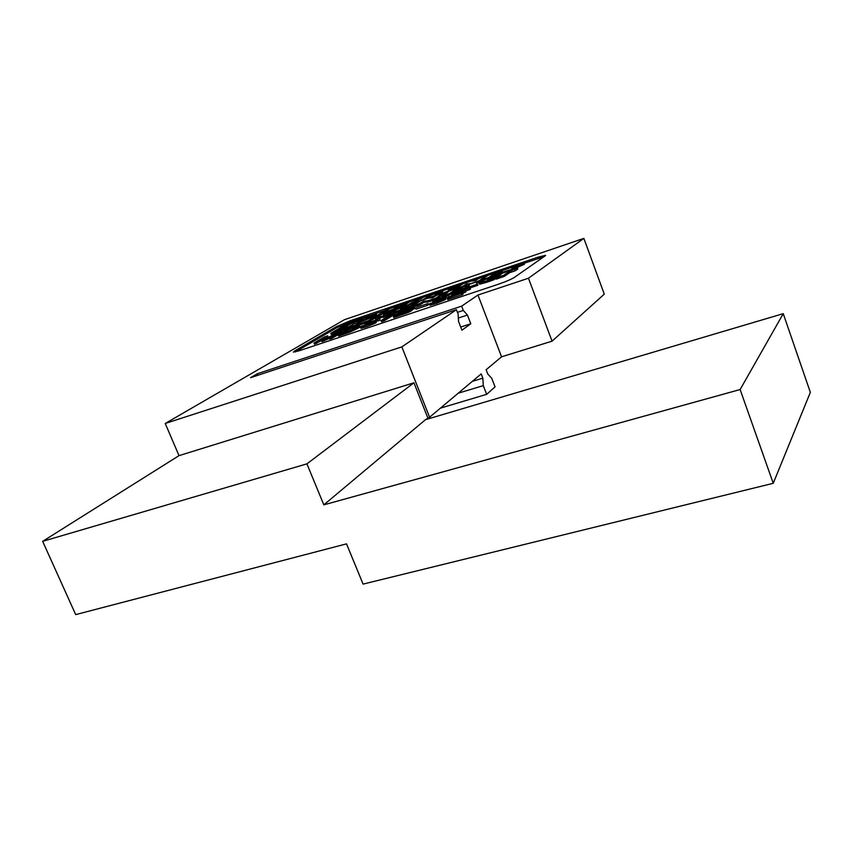 <?xml version="1.0" encoding="UTF-8"?>
<svg xmlns="http://www.w3.org/2000/svg" width="853" height="853" viewBox="0 0 853 853"><rect width="100%" height="100%" fill="white"/><g stroke="black" fill="none" stroke-linecap="round" stroke-linejoin="round"><path stroke-width="1.28" d="M783.246 313.659L740.127 389.544L773.245 483.299L810.35 392.359L783.246 313.659L425.498 419.676L429.581 417.245L401.848 346.894L165.237 423.472L344.388 319.726L583.868 238.392L604.276 294.157L552.062 341.168L501.553 356.81L477.957 295.042L461.654 306.142L463.307 310.428L467.444 315.066L470.792 323.777L461.931 330.207L458.519 321.357L458.104 314.032L456.44 309.692L250.558 377.687L257.286 373.753L461.654 306.142M401.848 346.894L456.44 309.692M583.868 238.392L528.465 278.227L477.957 295.042M545.611 255.527L514.412 277.385C511.214 279.357 505.989 281.597 498.728 284.113L299.232 350.764L293.4 352.097L294.807 350.85L336.455 326.592L336.882 327.648L295.373 351.905M545.536 255.335L537.827 257.222L350.754 320.557L336.455 326.592M528.465 278.227L552.062 341.168M429.581 417.245L481.188 373.913L482.83 378.167L483.31 385.62L486.668 394.331L495.049 386.878L491.754 378.316L487.756 373.987L486.125 369.765L501.553 356.81M773.245 483.299L363.09 584.102L346.531 543.862L75.693 614.608L42.65 541.335L306.92 463.861L413.95 382.794L179.013 455.641L42.65 541.335M165.237 423.472L179.013 455.641M482.83 378.167L472.295 381.376M486.668 394.331L440.415 408.15M483.31 385.62L458.221 393.201M463.307 310.428L457.464 312.358M467.444 315.066L458.328 318.041M470.792 323.777L460.705 327.04M257.905 375.256L257.286 373.753M478.864 280.861L486.551 275.828L478.832 278.441L475.516 280.594L470.845 281.138L463.2 283.729L455.225 288.836L462.955 286.235L466.367 284.028L471.048 283.505L478.864 280.861L479.29 282.002L480.708 281.074M428.771 296.364L427.225 297.633L431.309 296.844L453.679 289.359L455.534 288.175L448.23 290.255L456.792 287.365L458.626 286.192L450.085 289.082L461.676 284.241L437.408 292.579L428.771 296.364M441.779 292.344L442.707 291.438L439.455 292.451L434.934 294.743L441.779 292.344M401.507 307.443L394.438 310.62L392.732 311.974L396.624 311.249L409.397 306.643L416.413 302.826L401.507 307.443M403.053 307.56L400.462 309.053L402.616 308.605L408.672 305.737L403.053 307.56L403.362 308.338M479.205 283.953L478.832 282.961L479.61 282.087L490.39 277.31L516.705 268.354L509.326 271.489L503.718 275.284L495.614 278.014L501.297 274.197L489.345 278.441L487.255 280.029L495.998 276.99L496.233 277.598M479.258 283.015L479.695 284.166L478.842 282.961L487.98 280.573L495.998 276.99M469.118 286.928L477.403 284.134L476.049 282.066L467.913 284.806L450.619 293.144L469.139 286.459L469.555 288.079L477.84 285.297L477.403 284.134M469.171 285.883L465.205 287.216L469.203 285.243L469.171 285.883M399.204 306.92L405.506 304.18L406.646 303.284L405.42 303.401L390.354 308.359L381.504 313.712L399.204 306.92L399.641 308.018L401.411 307.315M397.775 306.355L394.022 308.168L397.935 306.749M383.658 319.726L392.177 314.469L399.172 311.782L385.044 316.538L389.618 315.333L381.067 320.589L383.658 319.726L384.106 320.877L381.515 321.741L381.067 320.589M408.065 311.196L414.451 306.92L402.936 310.524L393.34 316.484L408.065 311.196L408.512 312.358L393.798 317.636L393.34 316.484M407.969 310.78L397.285 314.778L400.643 312.688L407.969 310.78M411.263 308.498L401.72 312.017L404.333 310.396L411.263 308.498M324.865 338.876L327.648 335.815L324.566 336.85L313.989 343.066L324.439 337.489L321.592 340.518L323.905 339.75L337.372 333.139L329.279 337.937L331.55 337.18L341.914 331.028L324.865 338.876M420.87 298.87L414.334 301.077L417.288 299.254L409.92 301.749L401.305 307.027L408.758 304.521L411.956 302.538L418.514 300.331L415.347 302.293L422.875 299.755L431.245 294.53L423.802 297.047L420.87 298.87M462.625 292.91L451.098 296.769L453.988 294.893L464.288 291.438L455.107 294.168L457.741 292.451L470.024 287.983L456.11 292.654L447.228 298.422L462.625 292.91L463.083 294.093L461.985 294.818L447.676 299.606L447.228 298.422M443.933 298.262L435.446 300.384L448.699 295.49L439.38 298.379L432.866 301.599L442.846 299.115L429.059 303.956L438.378 301.322L444.338 298.763L445.586 297.953L443.933 298.262M360.19 327.04L372.537 323.138L376.066 321.165L366.705 323.532L379.809 318.627L364.935 323.991L373.486 322.167L371.641 323.234L361.043 326.272L360.19 327.04L360.915 328.32L367.195 326.528L376.226 322.679L376.162 321.24M358.878 326.336L359.337 325.643L358.42 325.643L348.429 328.842L338.151 334.973L349.325 331.049L358.878 326.336L359.326 327.456L358.75 327.872L349.783 332.18L338.598 336.103L338.151 334.973M351.351 329.898L342.085 333.278L349.517 328.831L356.65 326.699L351.351 329.898M441.79 296.119L449.606 293.485L455.726 289.551L463.083 286.437L444.871 292.579L442.739 293.933L447.985 292.163L441.79 296.119L442.238 297.26L450.96 294.04M544.246 256.604L497.576 272.096L502.556 271.595L489.398 277.31L505.275 271.307L517.43 267.853L511.864 268.45L523.998 263.161L524.424 264.302L515.894 268.013M391.303 312.251L383.477 314.501L394.118 310.535L396.645 308.978L392.913 310.129L382.027 314.149L375.107 317.817L381.909 316.26L391.303 312.251L391.74 313.36L384.532 316.623L376.194 319.054L375.149 317.902M435.574 298.209L443.944 292.888L436.299 295.469L432.695 297.74L428.387 298.134L420.817 300.693L412.159 306.088L419.815 303.508L423.514 301.184L427.822 300.821L435.574 298.209L436.011 299.35L443.091 294.839M416.627 307.357L427.918 303.572L416.627 307.357M386.228 310.076L349.549 322.295L330.761 333.32L368.539 320.621L386.228 310.076L386.473 310.705M376.536 314.49L376.482 314.352C376.781 314.832 374.414 316.207 369.36 318.489L355.669 323.692L363.282 319.95L366.982 316.9L369.114 316.079L369.541 317.156L366.012 318.723M376.482 314.352L369.114 316.079M354.933 323.202L349.09 326.635L336.978 330.697L350.69 322.551L351.116 323.618L341.541 329.279M353.547 324.076L353.27 323.383L355.893 321.762L363.485 318.094L350.69 322.551M353.27 323.383L354.603 323.447M356.735 321.816L362.749 319.598L356.853 322.093M499.037 273.12L498.003 273.227L497.576 272.096L488.097 275.306L480.431 280.338L488.609 277.577L496.179 272.576L496.595 273.696L494.495 275.092M514.668 266.328L506.789 268.994M488.087 275.316L486.7 276.223M478.821 278.451L470.856 281.138M463.19 283.729L461.825 284.614M441.875 290.948L431.245 294.541L431.447 295.063M423.792 297.057L417.288 299.254L417.575 299.979M409.909 301.749L402.904 304.116M390.343 308.37L385.236 310.097M351.745 321.421L336.882 327.648M517.046 269.281L517.867 269.004L517.43 267.853M432.716 301.482L433.164 302.634L432.866 301.599M446.162 296.759L446.609 297.91L449.03 297.1L448.87 295.607M445.533 297.942L446.535 297.74M429.059 303.956L429.912 305.225L436.661 303.295L445.714 299.403L445.586 297.953M327.477 337.607L328.096 336.924L327.648 335.815M329.279 337.937L329.738 339.067L332.009 338.31L342.352 332.137L341.914 331.028M321.592 340.518L322.039 341.637L329.45 338.364M313.989 343.066L314.448 344.185L321.592 340.539M396.688 309.085L399.641 308.018M375.128 317.881L375.587 319.011M392.775 312.091L391.399 312.497M412.159 306.088L412.596 307.219L420.252 304.638L423.962 302.314L428.27 301.951L436.011 299.35M476.592 282.908L479.29 282.002M465.621 285.915L467.316 285.094M415.571 308.018L416.029 309.17L427.332 305.385L428.366 304.724L427.918 303.572M427.47 298.262L426.809 298.667M417.277 302.9L416.541 303.146M415.464 302.602L413.342 303.316M432.375 297.772L432.919 297.601M442.739 293.933L443.176 295.063L443.763 294.861M397.253 314.053L392.625 315.61L384.106 320.877M385.034 318.148L384.276 318.404L383.829 317.273M359.337 325.643L359.326 327.456M465.557 291.14L470.472 289.146L470.024 287.983M462.763 293.272L465.845 291.886L465.386 290.713M414.675 307.059L415.123 308.2L411.956 309.927M411.658 309.159L412.106 310.311L408.512 312.358M495.614 278.014L496.051 279.176L504.155 276.447L509.763 272.64L515.244 270.796L517.131 269.505L516.705 268.354M496.094 277.246L497.416 276.798M495.828 278.568L487.489 282.055L479.695 284.166M450.619 293.144L451.056 294.296L469.406 287.674M393.116 312.966L400.121 311.409L412.383 306.664M377.186 319.907L377.634 321.037L379.948 320.27L379.884 318.766M376.098 321.186L377.559 320.845M331.188 334.387L366.321 322.765L375.224 318.084M381.686 314.171L380.982 314.597M505.275 271.307L505.573 272.107M429.464 304.063L429.912 305.225M430.221 303.945L430.68 305.118M431.202 303.689L431.65 304.862M432.908 303.188L433.356 304.361M434.006 302.858L434.454 304.031M436.203 302.122L436.661 303.295M438.378 301.322L438.837 302.484M440.425 300.533L440.873 301.695M442.131 299.819L442.579 300.981M443.293 299.286L443.752 300.448M444.338 298.763L444.786 299.925M445.266 298.241L445.714 299.403M437.557 299.403L437.792 300.011M438.485 299.019L438.762 299.734M440.159 298.39L440.489 299.232M441.705 297.836L442.078 298.785M442.92 297.43L443.315 298.433M444.242 297.015L444.648 298.07M445.469 296.673L445.916 297.836M448.582 295.938L449.03 297.1M434.348 301.312L434.71 302.261M436.299 300.789L436.619 301.621M316.239 342.309L316.687 343.428M323.905 339.75L324.353 340.869M331.55 337.18L332.009 338.31M381.504 313.712L381.728 314.277M391.89 309.468L392.231 310.343M396.709 307.837L397.146 308.935M388.723 313.829L389.171 314.949M419.815 303.508L420.252 304.638M423.514 301.184L423.962 302.314M427.822 300.821L428.27 301.951M480.431 280.338L480.836 281.394M466.367 284.028L466.794 285.147M426.873 304.233L427.332 305.385M415.347 302.293L415.56 302.826M411.956 302.538L412.372 303.593M434.39 295.863L434.646 296.513M449.606 293.485L450.053 294.637M455.726 289.551L456.099 290.51M463.083 286.437L463.318 287.024M399.172 311.782L399.513 312.646M397.988 312.518L398.33 313.382M392.177 314.469L392.625 315.61M353.632 327.456L354.08 328.565L347.448 331.454M355.925 326.774L356.149 327.339M355.051 327.008L355.381 327.829M349.517 328.831L349.954 329.951M359.39 325.857L359.838 326.976M358.292 326.752L358.75 327.872M357.492 327.232L357.94 328.362M356.437 327.819L356.885 328.949M354.592 328.736L355.04 329.866M352.758 329.578L353.206 330.708M351.287 330.228L351.745 331.359M349.325 331.049L349.783 332.18M348.131 331.529L348.578 332.659M346.435 332.158L346.894 333.288M344.751 332.755L345.209 333.886M461.526 293.635L461.985 294.818M453.988 294.893L454.297 295.703M464.288 291.438L464.736 292.611M457.741 292.451L458.018 293.187M468.958 288.687L469.406 289.849M406.796 310.62L407.041 311.249M400.643 312.688L400.985 313.541M404.333 310.396L404.589 311.057M402.403 313.446L402.861 314.597M404.493 312.678L404.951 313.829M406.273 311.974L406.732 313.126M409.408 310.577L409.856 311.729M410.698 309.895L411.146 311.057M411.295 309.522L411.743 310.673M413.033 308.082L413.481 309.223M413.886 307.624L414.334 308.765M414.345 307.336L414.793 308.477M493.791 278.473L494.239 279.635M492.629 277.129L493.023 278.153M503.718 275.284L504.155 276.447M509.326 271.489L509.763 272.64M514.807 269.644L515.244 270.796M458.797 290.393L459.245 291.545M461.644 288.986L462.081 290.127M399.673 310.289L400.121 311.409M360.467 327.189L360.915 328.32M361.118 327.104L361.576 328.245M362.024 326.87L362.472 328.01M363.613 326.4L364.071 327.541M364.647 326.091L365.095 327.232M366.747 325.388L367.195 326.528M368.848 324.609L369.306 325.75M370.852 323.841L371.3 324.982M372.537 323.138L372.996 324.279M373.721 322.605L374.179 323.745M374.798 322.071L375.245 323.212M375.778 321.538L376.226 322.679M369.104 322.391L369.338 322.999M370.01 322.018L370.298 322.722M371.652 321.4L371.983 322.242M373.134 320.867L373.518 321.816M374.296 320.483L374.702 321.485M375.544 320.088L375.981 321.186M376.685 319.779L377.122 320.909M379.5 319.139L379.948 320.27M365.638 324.364L366.012 325.292M367.44 323.895L367.76 324.694M363.346 325.505L363.559 326.038M365.5 320.131L366.289 319.427L365.894 318.414M375.341 315.503L369.541 317.156M353.43 321.389L353.856 322.455L355.85 321.784M353.856 322.455L351.116 323.618M740.127 389.544L323.831 504.859L425.498 419.676M413.95 382.794L427.758 417.789M323.831 504.859L306.92 463.861M433.633 301.45L434.038 302.474M400.462 306.43L400.889 307.528M401.678 305.939L401.944 306.632M375.757 317.945L376.194 319.054M381.909 316.26L382.347 317.38M384.095 315.503L384.532 316.623M386.974 312.827L387.347 313.765M390.706 311.473L391.058 312.347M441.939 291.609L442.142 292.152M441.406 291.769L441.651 292.408M439.455 292.451L439.775 293.261M438.751 292.728L439.071 293.549M438.058 293.016L438.367 293.827M437.386 293.304L437.685 294.072M436.768 293.592L437.035 294.296M436.214 293.858L436.448 294.488M427.534 297.676L427.79 298.337M428.952 297.473L429.176 298.07M431.309 296.844L431.693 297.836M480.164 282.887L480.612 284.038M481.465 282.599L481.902 283.75M483.086 282.151L483.534 283.313M484.504 281.725L484.952 282.887M485.528 281.394L485.965 282.556M486.583 281.042L487.031 282.204M486.818 280.968L487.255 282.13M487.042 280.893L487.489 282.055M487.276 280.808L487.713 281.97M487.511 280.733L487.948 281.895M487.745 280.648L488.183 281.81M487.98 280.573L488.417 281.725M488.215 280.488L488.652 281.65M488.449 280.402L488.886 281.565M488.684 280.317L489.121 281.479M488.918 280.232L489.355 281.394M489.398 280.061L489.846 281.223M489.889 279.891L490.326 281.053M490.379 279.72L490.816 280.882M490.859 279.539L491.307 280.701M491.349 279.368L491.786 280.53M491.84 279.187L492.277 280.349M492.33 279.006L492.767 280.168M492.821 278.835L493.258 279.997M493.301 278.654L493.748 279.816M487.5 279.4L487.703 279.933M487.735 279.262L487.969 279.859M488.001 279.112L488.257 279.784M488.289 278.952L488.566 279.688M488.609 278.792L488.918 279.592M488.972 278.622L489.291 279.475M489.345 278.441L489.686 279.347M489.761 278.259L490.112 279.198M490.198 278.067L490.571 279.048M490.656 277.875L491.04 278.878M491.029 277.726L491.424 278.75M491.424 277.577L491.808 278.611M491.818 277.428L492.213 278.462M492.224 277.278L492.618 278.313M493.844 276.703L494.218 277.694M402.413 307.848L402.701 308.573M401.838 308.125L402.094 308.775M407.627 305.854L407.83 306.387M407.105 306.003L407.35 306.632M405.164 306.685L405.484 307.506M404.45 306.963L404.77 307.794M403.736 307.261L404.055 308.082M392.977 312.027L393.414 313.136M394.321 311.857L394.758 312.966M396.624 311.249L397.061 312.369M400.59 309.98L401.027 311.1M405.9 308.061L406.337 309.181M407.681 307.357L408.118 308.477M409.397 306.643L409.845 307.773M365.009 324.471L365.415 325.483M368.837 316.175L369.264 317.252M366.982 316.9L367.408 317.977M366.097 317.337L366.523 318.414M363.282 319.95L363.645 320.877M359.444 321.57L359.753 322.349M358.196 322.093L358.473 322.807M357.546 322.423L357.791 323.042M351.585 322.103L352.012 323.17M330.868 333.331L331.305 334.429M332.275 332.958L332.713 334.056M365.884 321.656L366.321 322.765M368.539 320.621L368.976 321.73M369.797 319.992L370.234 321.101M350.754 320.557L351.169 321.613M537.827 257.222L538.254 258.352M294.807 350.85L295.245 351.937M427.534 298.422L427.225 297.633M393.169 313.083L392.732 311.974M386.772 310.524L386.505 309.852M331.199 334.408L330.761 333.32"/></g></svg>
